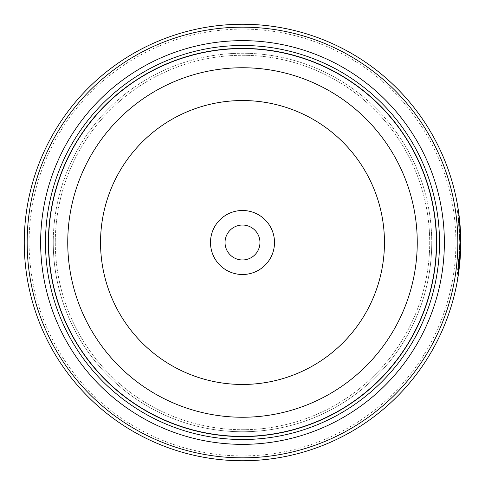 <?xml version="1.0" encoding="UTF-8"?>
<svg xmlns="http://www.w3.org/2000/svg" width="485" height="485" viewBox="0 0 485 485"><rect width="100%" height="100%" fill="white"/><g stroke="black" fill="none" stroke-linecap="round" stroke-linejoin="round"><path stroke-width="0.36" stroke-dasharray="2.42 1.82" d="M436.5 242.5A194 194 0 0 1 242.5 436.5A194 194 0 0 1 48.5 242.5A194 194 0 0 1 242.5 48.5A194 194 0 0 1 436.5 242.5A194 194 0 0 1 242.5 436.5A194 194 0 0 1 48.5 242.5A194 194 0 0 1 242.5 48.5A194 194 0 0 1 436.5 242.5A194 194 0 0 1 242.5 436.5A194 194 0 0 1 48.5 242.5A194 194 0 0 1 242.5 48.5A194 194 0 0 1 436.5 242.5A194 194 0 0 1 242.5 436.5A194 194 0 0 1 48.5 242.5A194 194 0 0 1 242.5 48.5A194 194 0 0 1 436.5 242.5A194 194 0 0 1 242.5 436.5A194 194 0 0 1 48.5 242.5A194 194 0 0 1 242.5 48.5A194 194 0 0 1 436.5 242.5M429.71 242.5A187.21 187.21 0 0 1 242.5 429.71A187.21 187.21 0 0 1 55.29 242.5A187.21 187.21 0 0 1 242.5 55.29A187.21 187.21 0 0 1 429.71 242.5A187.21 187.21 0 0 1 242.5 429.71A187.21 187.21 0 0 1 55.29 242.5A187.21 187.21 0 0 1 242.5 55.29A187.21 187.21 0 0 1 429.71 242.5M459.78 242.5L458.386 217.892L456.991 207.713L458.671 220.536L457.998 214.685L459.78 242.5M460.75 242.5A218.25 218.25 0 0 0 242.5 24.25A218.25 218.25 0 0 0 24.25 242.5A218.25 218.25 0 0 0 242.5 460.75A218.25 218.25 0 0 0 460.75 242.5L460.677 236.838M460.392 230.054L459.283 217.238M459.131 215.946L459.265 217.062M458.671 220.536L459.641 220.536L458.004 207.974M456.973 277.384L457.943 277.384L459.21 268.393L460.72 246.034L459.75 246.034L456.973 277.384L458.38 267.187L459.78 242.548L457.986 270.418L459.525 253A218.25 218.25 0 0 0 459.75 246.034L460.72 246.034A218.25 218.25 0 0 1 460.495 253L459.525 253L460.495 253M458.422 218.165A218.25 218.25 0 0 1 459.089 225.131L458.422 218.165L459.392 218.165L460.059 225.131A218.25 218.25 0 0 0 459.392 218.165M459.089 225.131L460.059 225.131M459.113 225.458L459.756 239.063L460.726 239.063L459.641 220.505L460.726 239.063L459.756 239.063L459.337 228.617L459.531 232.097L460.501 232.097L459.531 232.097L459.113 225.458L460.083 225.458M455.9 242.5A213.4 213.4 0 0 1 242.5 455.9A213.4 213.4 0 0 1 29.1 242.5A213.4 213.4 0 0 1 242.5 29.1A213.4 213.4 0 0 1 455.9 242.5M259.96 242.5A17.46 17.46 0 0 0 242.5 225.04A17.46 17.46 0 0 0 225.04 242.5A17.46 17.46 0 0 1 242.5 225.04A17.46 17.46 0 0 1 259.96 242.5A17.46 17.46 0 0 1 242.5 259.96A17.46 17.46 0 0 1 225.04 242.5A17.46 17.46 0 0 1 242.5 225.04A17.46 17.46 0 0 1 259.96 242.5A17.46 17.46 0 0 1 242.5 259.96A17.46 17.46 0 0 1 225.04 242.5A17.46 17.46 0 0 0 242.5 259.96A17.46 17.46 0 0 0 259.96 242.5M210.49 242.5A32.01 32.01 0 0 1 242.5 210.49A32.01 32.01 0 0 1 274.51 242.5A32.01 32.01 0 0 1 242.5 274.51A32.01 32.01 0 0 1 210.49 242.5M459.38 266.895L459.343 267.241M431.747 242.5A189.247 189.247 0 0 1 242.5 431.747A189.247 189.247 0 0 1 53.253 242.5A189.247 189.247 0 0 1 242.5 53.253A189.247 189.247 0 0 1 431.747 242.5A189.247 189.247 0 0 1 242.5 431.747A189.247 189.247 0 0 1 53.253 242.5A189.247 189.247 0 0 1 242.5 53.253A189.247 189.247 0 0 1 431.747 242.5A189.247 189.247 0 0 1 242.5 431.747A189.247 189.247 0 0 1 53.253 242.5M436.597 242.5A194.097 194.097 0 0 1 242.5 436.597A194.097 194.097 0 0 1 48.403 242.5A194.097 194.097 0 0 1 242.5 48.403A194.097 194.097 0 0 1 436.597 242.5A194.097 194.097 0 0 1 242.5 436.597A194.097 194.097 0 0 1 48.403 242.5A194.097 194.097 0 0 1 242.5 48.403A194.097 194.097 0 0 1 436.597 242.5M458.671 220.505L459.641 220.505M458.113 215.576L459.083 215.576M457.998 214.679L458.968 214.679M456.991 207.713L457.961 207.713M457.986 270.418L458.955 270.418"/><path stroke-width="0.73" d="M436.5 242.5A194 194 0 0 1 242.5 436.5A194 194 0 0 1 48.5 242.5A194 194 0 0 1 242.5 48.5A194 194 0 0 1 436.5 242.5A194 194 0 0 0 242.5 48.5A194 194 0 0 0 48.5 242.5M460.677 236.838L460.392 230.054M459.283 217.238L459.131 215.946M459.265 217.062L459.641 220.536M460.647 249.138L460.75 242.548L457.943 277.384M274.51 242.5A32.01 32.01 0 0 0 242.5 210.49A32.01 32.01 0 0 0 210.49 242.5A32.01 32.01 0 0 0 242.5 274.51A32.01 32.01 0 0 0 274.51 242.5M259.96 242.5A17.46 17.46 0 0 0 242.5 225.04A17.46 17.46 0 0 0 225.04 242.5A17.46 17.46 0 0 0 242.5 259.96A17.46 17.46 0 0 0 259.96 242.5M27.16 242.5A215.34 215.34 0 0 0 242.5 457.84A215.34 215.34 0 0 0 457.84 242.5A215.34 215.34 0 0 0 242.5 27.16A215.34 215.34 0 0 0 27.16 242.5M460.75 242.5A218.25 218.25 0 0 1 242.5 460.75A218.25 218.25 0 0 1 24.25 242.5A218.25 218.25 0 0 1 242.5 24.25A218.25 218.25 0 0 1 460.75 242.5L459.362 217.91L458.004 207.974M460.495 253L459.38 266.895M459.343 267.241L459.01 269.987M458.98 270.236L460.647 249.187M40.643 242.5A201.857 201.857 0 0 1 242.5 40.643A201.857 201.857 0 0 1 444.357 242.5A201.857 201.857 0 0 1 242.5 444.357A201.857 201.857 0 0 1 40.643 242.5M45.493 242.5A197.007 197.007 0 0 1 242.5 45.493A197.007 197.007 0 0 1 439.507 242.5A197.007 197.007 0 0 1 242.5 439.507A197.007 197.007 0 0 1 45.493 242.5M436.597 242.5A194.097 194.097 0 0 1 242.5 436.597A194.097 194.097 0 0 1 48.403 242.5A194.097 194.097 0 0 1 242.5 48.403A194.097 194.097 0 0 1 436.597 242.5M48.597 242.5A193.903 193.903 0 0 0 242.5 436.403A193.903 193.903 0 0 0 436.403 242.5A193.903 193.903 0 0 0 242.5 48.597A193.903 193.903 0 0 0 48.597 242.5M417.252 242.5A174.752 174.752 0 0 1 242.5 417.252A174.752 174.752 0 0 1 67.748 242.5A174.752 174.752 0 0 1 242.5 67.748A174.752 174.752 0 0 1 417.252 242.5M100.54 242.5A141.959 141.959 0 0 0 242.5 384.459A141.959 141.959 0 0 0 384.459 242.5A141.959 141.959 0 0 0 242.5 100.54A141.959 141.959 0 0 0 100.54 242.5"/></g></svg>

